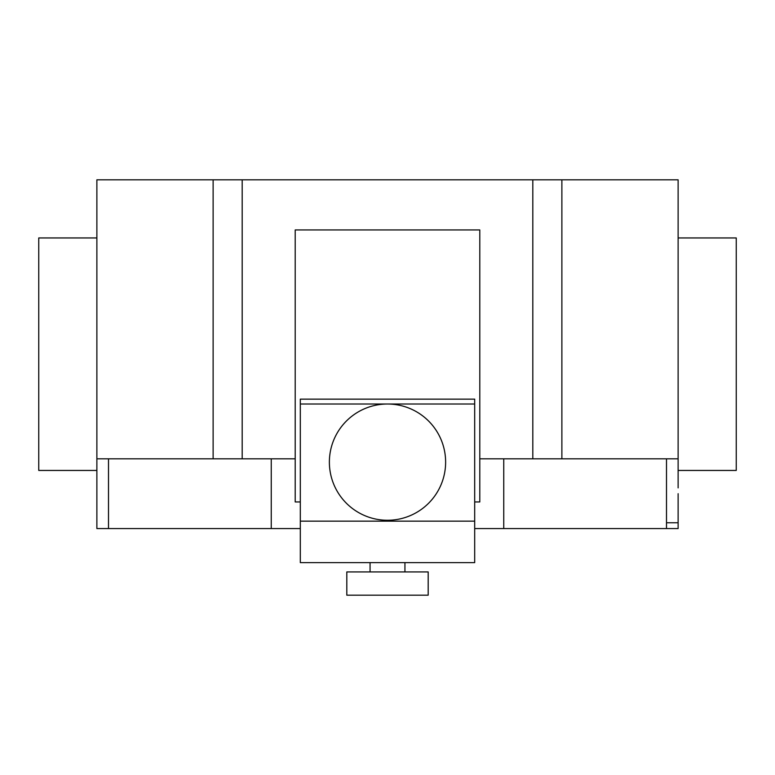 <?xml version="1.0" encoding="UTF-8"?>
<svg xmlns="http://www.w3.org/2000/svg" width="775" height="775" viewBox="0 0 775 775"><rect width="100%" height="100%" fill="white"/><g stroke="black" fill="none" stroke-linecap="round" stroke-linejoin="round"><path stroke-width="1.16" d="M428.188 595.181L428.188 571.931L346.812 571.931L346.812 595.181L428.188 595.181M404.938 571.931L404.938 562.631L370.062 562.631L370.062 571.931M329.375 462.142A58.125 58.125 0 0 0 387.5 520.267A58.125 58.125 0 0 0 445.625 462.142A58.125 58.125 0 0 0 387.5 404.017A58.125 58.125 0 0 0 329.375 462.142M474.688 404.017L474.688 399.144L300.312 399.144L300.312 562.631L474.688 562.631L474.688 404.017L300.312 404.017M474.688 501.958L479.793 501.958L479.793 229.933L295.207 229.933L295.207 501.958L300.312 501.958M678.125 237.944L736.25 237.944L736.25 470.444L678.125 470.444M96.875 237.944L38.75 237.944L38.75 470.444L96.875 470.444L96.875 179.819L242.188 179.819L242.188 458.819L295.207 458.819M678.125 487.882L678.125 179.819L242.188 179.819M678.125 458.819L561.875 458.819L561.875 179.819M678.125 493.694L678.125 528.569L474.688 528.569M271.25 458.819L271.25 528.569L300.312 528.569M96.875 487.882L96.875 458.819L213.125 458.819L213.125 179.819M213.125 458.819L242.188 458.819M479.793 458.819L532.812 458.819L532.812 179.819M532.812 458.819L561.875 458.819M271.25 528.569L96.875 528.569L96.875 478.582M474.688 521.149L300.312 521.149M666.5 528.569L666.5 522.757L678.125 522.757M666.5 522.757L666.5 458.819M503.75 528.569L503.75 458.819M108.5 528.569L108.5 458.819"/></g></svg>

